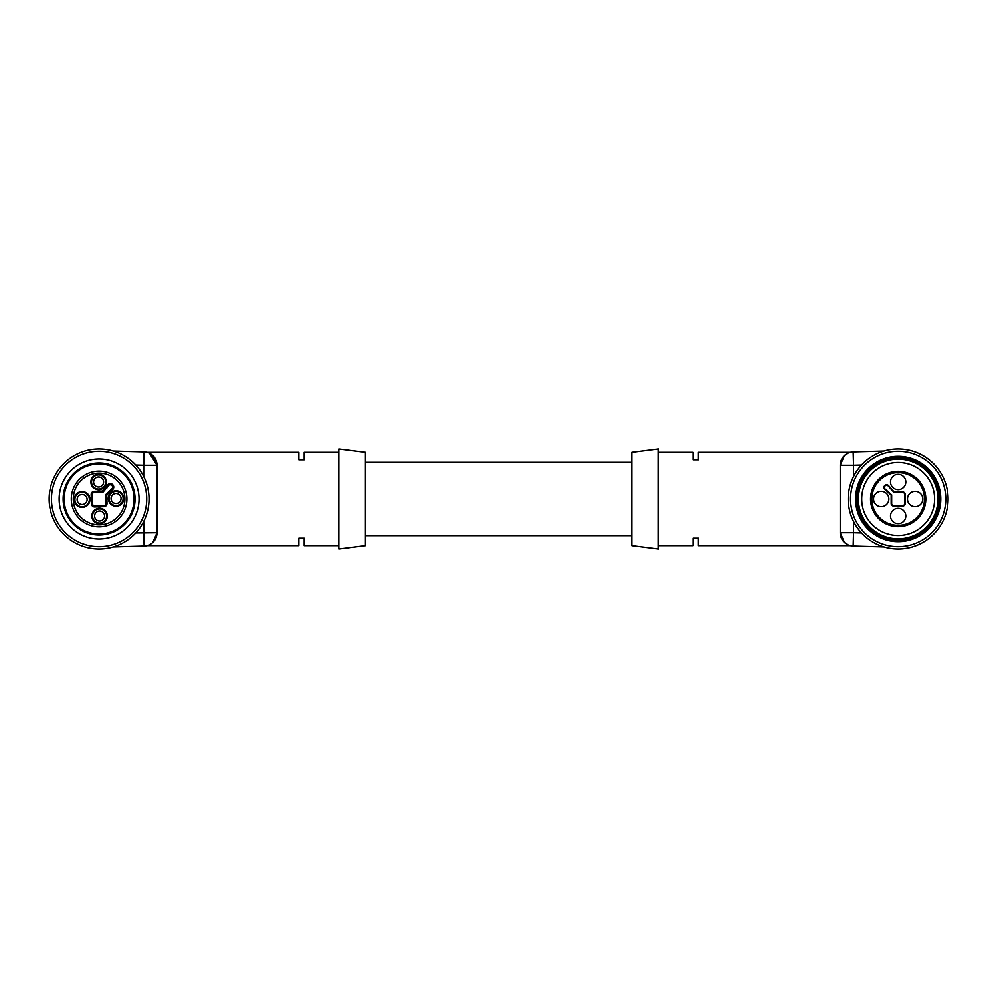 <?xml version="1.0" encoding="UTF-8"?>
<svg xmlns="http://www.w3.org/2000/svg" width="998" height="998" viewBox="0 0 998 998"><rect width="100%" height="100%" fill="white"/><g stroke="black" fill="none" stroke-linecap="round" stroke-linejoin="round"><path stroke-width="1.5" d="M149.488 453.317L157.035 465.33L157.035 532.67A13.323 13.323 0 0 1 144.111 545.993L113.285 546.879M135.541 546.243L118.899 546.717M113.285 451.121L144.111 452.007A13.323 13.323 0 0 1 157.035 465.33L157.035 532.67A13.323 13.323 0 0 1 144.111 545.993A13.323 13.323 0 0 0 146.881 545.607A13.323 13.323 0 0 1 144.111 545.993L143.724 521.443M152.856 542.363L157.035 532.67A13.323 13.323 0 0 1 149.326 544.758A13.323 13.323 0 0 0 157.035 532.67L135.765 532.907M338.821 452.393L304.19 452.393L304.19 459.853L298.864 459.853L298.864 452.393L146.881 452.393A13.323 13.323 0 0 0 144.111 452.007A13.323 13.323 0 0 1 157.035 465.33L152.856 455.637A13.323 13.323 0 0 1 157.035 465.33A13.323 13.323 0 0 0 152.894 455.662M146.881 545.607L298.864 545.607L298.864 538.147L304.19 538.147L304.19 545.607L338.821 545.607M338.821 499L338.821 449.063L365.455 452.393L365.455 545.607L338.821 548.937L338.821 499M97.654 449.075A49.937 49.937 0 0 0 56.599 525.222A49.937 49.937 0 0 0 143.063 522.702A49.937 49.937 0 0 0 97.654 449.075M97.717 451.383A47.63 47.63 0 0 0 58.558 524.012A47.63 47.63 0 0 0 141.03 521.605A47.63 47.63 0 0 0 97.717 451.383M97.941 459.068A39.957 39.957 0 0 0 65.095 519.97A39.957 39.957 0 0 0 134.268 517.962A39.957 39.957 0 0 0 97.941 459.068M98.053 463.06A35.953 35.953 0 0 0 68.5 517.875A35.953 35.953 0 0 0 130.75 516.066A35.953 35.953 0 0 0 98.053 463.06M64.159 500.01A34.955 34.955 0 0 0 117.452 528.753A34.955 34.955 0 0 0 115.693 468.224A34.955 34.955 0 0 0 64.159 500.01M71.32 499.811A27.794 27.794 0 0 0 113.697 522.665A27.794 27.794 0 0 0 112.3 474.524A27.794 27.794 0 0 0 71.32 499.811M98.403 474.973A7.061 7.061 0 0 0 92.602 485.727A7.061 7.061 0 0 0 104.827 485.377A7.061 7.061 0 0 0 98.403 474.973M98.752 487.024A4.99 4.99 0 0 1 93.625 482.171A4.99 4.99 0 0 1 98.465 477.032A4.99 4.99 0 0 1 103.605 481.884A4.99 4.99 0 0 1 98.752 487.024A4.99 4.99 0 0 1 93.625 482.171A4.99 4.99 0 0 1 98.465 477.032A4.99 4.99 0 0 1 103.605 481.884A4.99 4.99 0 0 1 98.752 487.024A4.99 4.99 0 0 1 93.625 482.171M115.868 491.453A7.061 7.061 0 0 0 110.067 502.206A7.061 7.061 0 0 0 122.292 501.857A7.061 7.061 0 0 0 115.868 491.453M99.388 508.918A7.061 7.061 0 0 0 93.587 519.684A7.061 7.061 0 0 0 105.813 519.322A7.061 7.061 0 0 0 99.388 508.918M81.923 492.276A7.223 7.223 0 0 0 75.985 503.291A7.223 7.223 0 0 0 88.498 502.917A7.223 7.223 0 0 0 81.923 492.276M77.145 499.636A4.99 4.99 0 0 1 81.986 494.497A4.99 4.99 0 0 1 87.125 499.349A4.99 4.99 0 0 1 82.273 504.489A4.99 4.99 0 0 1 77.145 499.636A4.99 4.99 0 0 1 81.986 494.497A4.99 4.99 0 0 1 87.125 499.349A4.99 4.99 0 0 1 82.273 504.489A4.99 4.99 0 0 1 77.145 499.636A4.99 4.99 0 0 1 81.986 494.497A4.99 4.99 0 0 1 87.125 499.349A4.99 4.99 0 0 1 82.273 504.489M94.635 505.786L103.954 505.524A1.996 1.996 0 0 0 105.9 503.466L105.638 494.734L111.701 488.995A2.333 2.333 0 0 0 111.901 485.44A2.333 2.333 0 0 0 108.358 485.839L102.981 492.226L94.249 492.476A1.996 1.996 0 0 0 92.315 494.534L92.589 503.853A1.996 1.996 0 0 0 94.635 505.786L103.954 505.524M103.992 506.647L94.673 506.922A3.131 3.131 0 0 1 91.454 503.89L91.18 494.571A3.131 3.131 0 0 1 94.224 491.353L102.482 491.103L107.422 485.215A3.456 3.456 0 0 1 112.674 484.616A3.456 3.456 0 0 1 112.387 489.893L110.242 491.503L109.805 491.004L106.112 494.921L106.786 495.17L107.023 503.429A3.131 3.131 0 0 1 103.992 506.647L103.967 505.986A2.458 2.458 0 0 0 106.362 503.454L105.638 494.734M112.387 489.893L109.493 490.667M105.938 487.448L106.823 488.147M102.482 491.103L102.981 492.226M99.451 510.976A4.99 4.99 0 0 1 104.59 515.829A4.99 4.99 0 0 1 99.75 520.968A4.99 4.99 0 0 1 94.61 516.116A4.99 4.99 0 0 1 99.451 510.976A4.99 4.99 0 0 1 104.59 515.829A4.99 4.99 0 0 1 99.75 520.968A4.99 4.99 0 0 1 94.61 516.116A4.99 4.99 0 0 1 99.451 510.976M115.93 493.511A4.99 4.99 0 0 1 121.07 498.364A4.99 4.99 0 0 1 116.217 503.503A4.99 4.99 0 0 1 111.09 498.651A4.99 4.99 0 0 1 115.93 493.511A4.99 4.99 0 0 1 121.07 498.364A4.99 4.99 0 0 1 116.217 503.503A4.99 4.99 0 0 1 111.09 498.651A4.99 4.99 0 0 1 115.93 493.511M934.615 499A36.452 36.452 0 0 0 879.937 467.426A36.452 36.452 0 0 0 879.937 530.574A36.452 36.452 0 0 0 934.615 499M948.1 499A49.937 49.937 0 0 0 873.188 455.749A49.937 49.937 0 0 0 873.188 542.251A49.937 49.937 0 0 0 948.1 499M945.792 499A47.63 47.63 0 0 0 874.348 457.745A47.63 47.63 0 0 0 874.348 540.255A47.63 47.63 0 0 0 945.792 499M898.163 456.385A42.615 42.615 0 0 1 940.777 499A42.615 42.615 0 0 1 898.163 541.615A42.615 42.615 0 0 1 855.548 499A42.615 42.615 0 0 1 898.163 456.385M856.87 499A41.28 41.28 0 0 0 898.163 540.28A41.28 41.28 0 0 0 939.442 499A41.28 41.28 0 0 0 898.163 457.72A41.28 41.28 0 0 0 856.87 499M939.106 499A40.955 40.955 0 0 0 877.679 463.534A40.955 40.955 0 0 0 877.679 534.466A40.955 40.955 0 0 0 939.106 499M937.945 499A39.783 39.783 0 0 0 878.265 464.544A39.783 39.783 0 0 0 878.265 533.456A39.783 39.783 0 0 0 937.945 499M658.443 452.393L693.074 452.393L693.074 459.853L698.4 459.853L698.4 452.393L850.383 452.393M850.371 545.607L698.4 545.607L698.4 538.147L693.074 538.147L693.074 545.607L658.443 545.607M883.979 546.879L853.153 545.993A13.323 13.323 0 0 1 840.229 532.67L844.408 542.363M844.408 455.637L840.229 465.33A13.323 13.323 0 0 1 853.153 452.007L883.979 451.121M631.809 499L631.809 545.607L658.443 548.937L658.443 449.063L631.809 452.393L631.809 499M853.153 545.993L853.54 532.67L840.229 532.67L840.229 465.33L853.54 465.33L853.54 476.557M893.497 505.986L902.816 505.986A2.333 2.333 0 0 0 905.149 503.666L905.149 494.334A2.333 2.333 0 0 0 902.816 492.014L894.233 492.014L888.794 485.926A2.67 2.67 0 0 0 884.739 485.577A2.67 2.67 0 0 0 885.089 489.644L891.164 495.07L891.164 503.666A2.333 2.333 0 0 0 893.497 505.986L893.497 505.499A1.846 1.846 0 0 1 891.651 503.666L891.651 494.871L885.363 489.245A2.171 2.171 0 0 1 885.089 485.926A2.171 2.171 0 0 1 888.395 486.201L894.021 492.501L902.816 492.501A1.846 1.846 0 0 1 904.662 494.334L904.662 503.666A1.846 1.846 0 0 1 902.816 505.499L893.497 505.499M892.748 487.436A7.66 7.66 0 0 0 905.56 484.005A7.66 7.66 0 0 0 896.179 474.624A7.66 7.66 0 0 0 892.748 487.436M875.77 504.414A7.66 7.66 0 0 0 888.582 500.984A7.66 7.66 0 0 0 879.201 491.602A7.66 7.66 0 0 0 875.77 504.414M892.748 521.393A7.66 7.66 0 0 0 905.56 517.962A7.66 7.66 0 0 0 896.179 508.581A7.66 7.66 0 0 0 892.748 521.393M909.727 504.414A7.66 7.66 0 0 1 913.158 491.602A7.66 7.66 0 0 1 922.539 500.984A7.66 7.66 0 0 1 909.727 504.414M925.795 499A27.632 27.632 0 0 1 884.34 522.927A27.632 27.632 0 0 1 884.34 475.073A27.632 27.632 0 0 1 925.795 499A27.632 27.632 0 0 1 884.34 522.927A27.632 27.632 0 0 1 884.34 475.073A27.632 27.632 0 0 1 925.795 499M146.881 452.393A13.323 13.323 0 0 0 144.111 452.007L143.724 465.33L135.765 465.093M143.724 476.557L143.724 465.33L157.035 465.33M124.9 498.251A25.798 25.798 0 0 0 85.554 477.044A25.798 25.798 0 0 0 86.863 521.717A25.798 25.798 0 0 0 124.9 498.251M106.337 481.797A7.722 7.722 0 0 1 94.947 488.82A7.722 7.722 0 0 1 94.561 475.447A7.722 7.722 0 0 1 106.337 481.797M123.802 498.276A7.722 7.722 0 0 1 112.412 505.3A7.722 7.722 0 0 1 112.026 491.927A7.722 7.722 0 0 1 123.802 498.276M110.242 491.503L106.786 495.17M90.02 499.262A7.897 7.897 0 0 1 78.393 506.435A7.897 7.897 0 0 1 77.994 492.775A7.897 7.897 0 0 1 90.02 499.262M107.322 515.754A7.722 7.722 0 0 1 95.933 522.777A7.722 7.722 0 0 1 95.546 509.404A7.722 7.722 0 0 1 107.322 515.754M107.023 503.429L105.9 503.466M107.422 485.215L107.971 485.589A2.794 2.794 0 0 1 112.225 485.103A2.794 2.794 0 0 1 111.988 489.369L111.701 488.995M94.224 491.353L94.236 492.014L102.769 491.764L108.358 485.839M92.315 494.534L91.853 494.546A2.458 2.458 0 0 1 94.236 492.014L94.249 492.476M91.18 494.571L91.853 494.546L92.589 503.853M91.454 503.89L92.115 503.865A2.458 2.458 0 0 0 94.648 506.26L94.673 506.922M853.54 521.443L853.54 532.67L861.499 532.907M853.153 452.007L853.54 465.33L861.499 465.093M924.46 499A26.297 26.297 0 0 0 885.014 476.221A26.297 26.297 0 0 0 885.014 521.779A26.297 26.297 0 0 0 924.46 499M365.455 535.627L631.809 535.627M365.455 462.373L631.809 462.373"/></g></svg>
